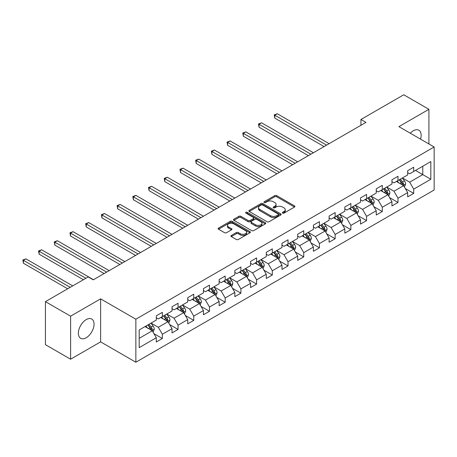 <?xml version="1.0" encoding="UTF-8"?>
<svg xmlns="http://www.w3.org/2000/svg" width="457" height="457" viewBox="0 0 457 457"><rect width="100%" height="100%" fill="white"/><g stroke="black" fill="none" stroke-linecap="round" stroke-linejoin="round"><path stroke-width="0.69" d="M282.615 213.111A0.977 0.566 0 0 0 284.003 213.111L294.502 207.044A1.4 0.805 0 0 0 294.914 206.473A1.4 0.805 0 0 0 294.502 205.901L276.714 195.63A1.4 0.805 0 0 0 274.731 195.63L264.232 201.697A0.977 0.566 0 0 0 263.946 202.097A0.977 0.566 0 0 0 264.232 202.497A0.977 0.566 0 0 0 265.614 202.497L266.974 201.708A4.473 2.582 0 0 1 273.303 201.708L274.783 202.565A4.473 2.582 0 0 1 276.091 204.393A4.473 2.582 0 0 1 274.783 206.216L273.423 207.004A0.977 0.566 0 0 0 273.137 207.404A0.977 0.566 0 0 0 273.423 207.804A0.977 0.566 0 0 0 274.806 207.804L276.165 207.015A4.473 2.582 0 0 1 282.495 207.015L283.974 207.872A4.473 2.582 0 0 1 285.288 209.7A4.473 2.582 0 0 1 283.974 211.528L282.615 212.311A0.977 0.566 0 0 0 282.329 212.711A0.977 0.566 0 0 0 282.615 213.111L282.615 212.311M86.213 337.746A11.111 6.415 120 0 0 93.468 327.96A11.111 6.415 120 0 0 91.766 319.06A11.111 6.415 120 0 0 86.213 319.609A11.111 6.415 120 0 0 78.958 329.394A11.111 6.415 120 0 0 80.66 338.3A11.111 6.415 120 0 0 86.213 337.746M420.554 139.134A11.111 6.415 120 0 0 418.858 130.216A11.111 6.415 120 0 0 413.305 130.765A11.111 6.415 120 0 0 410.283 133.204M231.339 235.464A1.4 0.805 0 0 0 230.928 236.035A1.4 0.805 0 0 0 231.339 236.606L236.332 239.491A1.4 0.805 0 0 0 238.308 239.491L249.973 232.756A1.4 0.805 0 0 0 250.379 232.185A1.4 0.805 0 0 0 249.973 231.613L232.179 221.342A1.4 0.805 0 0 0 230.202 221.342L218.537 228.077A1.4 0.805 0 0 0 218.126 228.649A1.4 0.805 0 0 0 218.537 229.22L224.57 232.699A1.4 0.805 0 0 0 226.546 232.699L231.539 229.814A1.4 0.805 0 0 0 231.945 229.248A1.4 0.805 0 0 0 231.539 228.677L228.546 226.946A3.742 2.159 0 0 1 227.449 225.421A3.742 2.159 0 0 1 229.762 223.427A3.742 2.159 0 0 1 233.835 223.896L245.546 230.659A3.742 2.159 0 0 1 246.643 232.185A3.742 2.159 0 0 1 244.335 234.178A3.742 2.159 0 0 1 240.262 233.71L238.308 232.584A1.4 0.805 0 0 0 236.332 232.584L231.339 235.464L231.339 236.606M100.614 298.849L70.606 316.175L45.426 301.643L45.426 344.669L70.606 359.202L100.614 341.876L135.86 362.224L135.86 319.203L100.614 298.849L100.614 341.876M428.912 143.961L428.912 109.309L398.904 126.635L434.15 146.983L135.86 319.203M428.912 109.309L403.737 94.776L360.939 119.483L360.939 125.298M45.426 301.643L88.23 276.931L93.262 279.838L365.971 122.39L360.939 119.483M267.071 221.742A1.4 0.805 0 0 0 269.047 221.742L280.712 215.007A1.4 0.805 0 0 0 281.124 214.436A1.4 0.805 0 0 0 280.712 213.865L262.924 203.594A1.4 0.805 0 0 0 260.947 203.594L249.282 210.329A1.4 0.805 0 0 0 248.871 210.9A1.4 0.805 0 0 0 249.282 211.471L267.071 221.742M246.26 213.322A0.977 0.566 0 0 1 247.254 213.459L247.254 212.294L265.346 222.742A1.4 0.805 0 0 1 265.751 223.313A1.4 0.805 0 0 1 265.346 223.879L253.681 230.614A1.4 0.805 0 0 1 251.704 230.614L233.91 220.343L233.91 219.2A1.4 0.805 0 0 0 233.498 219.771A1.4 0.805 0 0 0 233.91 220.343M233.91 219.2L238.902 216.321A1.4 0.805 0 0 1 240.879 216.321L248.094 220.485A1.4 0.805 0 0 0 250.07 220.485L253.384 218.572A1.4 0.805 0 0 0 253.789 218A1.4 0.805 0 0 0 253.384 217.435L245.872 213.093A0.977 0.566 0 0 1 245.586 212.694A0.977 0.566 0 0 1 246.186 212.174A0.977 0.566 0 0 1 247.254 212.294M135.86 362.224L434.15 190.009L434.15 146.983M153.94 333.65L162.349 338.506L162.349 334.261L172.015 328.68L172.015 332.924L178.059 329.434L178.059 325.19L187.724 319.609L187.724 323.853L193.768 320.363L193.768 316.118L203.434 310.537L203.434 314.782L209.477 311.291L209.477 307.047L219.143 301.466L219.143 305.71L225.187 302.226L225.187 297.981L234.852 292.4L234.852 296.644L240.896 293.154L240.896 288.91L250.562 283.329L250.562 287.573L256.606 284.083L256.606 279.838L266.277 274.257L266.277 278.502L272.315 275.011L272.315 270.767L281.986 265.186L281.986 269.43L288.024 265.945L288.024 261.701L297.696 256.12L297.696 260.364L303.739 256.874L303.739 252.63L313.405 247.048L313.405 251.293L319.449 247.803L319.449 243.558L329.114 237.977L329.114 242.221L335.158 238.731L335.158 234.487L344.824 228.906L344.824 233.15L350.867 229.665L350.867 225.421L360.533 219.84L360.533 224.084L366.577 220.594L366.577 216.35L376.242 210.768L376.242 215.013L382.286 211.522L382.286 207.278L391.952 201.697L391.952 205.941L397.996 202.451L397.996 198.207L407.667 192.626L407.667 196.87L413.705 193.385L413.705 189.141L430.825 179.253L430.825 161.578L422.771 166.228L422.771 174.603L430.825 179.253M162.349 338.506L156.305 341.99L156.305 337.746L139.185 347.634L139.185 329.96L156.305 320.071L156.305 315.827L162.349 312.342L162.349 316.587L172.015 311.006L172.015 306.756L178.059 303.271L178.059 307.515L187.724 301.934L187.724 297.69L193.768 294.199L193.768 298.444L203.434 292.863L203.434 288.618L209.477 285.128L209.477 289.372L219.143 283.791L219.143 279.547L225.187 276.062L225.187 280.307L234.852 274.72L234.852 270.475L240.896 266.991L240.896 271.235L250.562 265.654L250.562 261.41L256.606 257.919L256.606 262.164L266.277 256.583L266.277 252.338L272.315 248.848L272.315 253.092L281.986 247.511L281.986 243.267L288.024 239.776L288.024 244.021L297.696 238.44L297.696 234.195L303.739 230.711L303.739 234.955L313.405 229.374L313.405 225.13L319.449 221.639L319.449 225.884L329.114 220.303L329.114 216.058L335.158 212.568L335.158 216.812L344.824 211.231L344.824 206.987L350.867 203.496L350.867 207.741L360.533 202.16L360.533 197.915L366.577 194.431L366.577 198.675L376.242 193.094L376.242 188.85L382.286 185.359L382.286 189.604L391.952 184.022L391.952 179.778L397.996 176.288L397.996 180.532L407.667 174.951L407.667 170.707L413.705 167.216L413.705 171.461L430.825 161.578M160.733 317.512L167.987 321.699L158.316 327.281L151.067 323.099M156.305 317.746L158.316 318.912L162.349 316.587M158.316 327.281L162.349 334.261M167.987 321.699L172.015 328.68M176.448 308.446L183.697 312.634L174.031 318.215L166.776 314.028M172.015 308.675L174.031 309.84L178.059 307.515M174.031 318.215L178.059 325.19M183.697 312.634L187.724 319.609M192.157 299.375L199.406 303.562L189.741 309.143L182.486 304.956M187.724 299.609L189.741 300.769L193.768 298.444M189.741 309.143L193.768 316.118M199.406 303.562L203.434 310.537M207.866 290.304L215.116 294.491L205.45 300.072L198.195 295.885M203.434 290.538L205.45 291.697L209.477 289.372M205.45 300.072L209.477 307.047M215.116 294.491L219.143 301.466M223.576 281.232L230.825 285.419L221.159 291L213.91 286.813M219.143 281.466L221.159 282.632L225.187 280.307M221.159 291L225.187 297.981M230.825 285.419L234.852 292.4M239.285 272.166L246.534 276.348L236.869 281.935L229.62 277.747M234.852 272.395L236.869 273.56L240.896 271.235M236.869 281.935L240.896 288.91M246.534 276.348L250.562 283.329M254.995 263.095L262.244 267.282L252.578 272.863L245.329 268.676M250.562 263.329L252.578 264.489L256.606 262.164M252.578 272.863L256.606 279.838M262.244 267.282L266.277 274.257M270.704 254.023L277.959 258.211L268.288 263.792L261.038 259.605M266.277 254.258L268.288 255.417L272.315 253.092M268.288 263.792L272.315 270.767M277.959 258.211L281.986 265.186M286.413 244.952L293.668 249.139L283.997 254.72L276.748 250.533M281.986 245.186L283.997 246.352L288.024 244.021M283.997 254.72L288.024 261.701M293.668 249.139L297.696 256.12M302.123 235.886L309.378 240.068L299.706 245.655L292.457 241.467M297.696 236.115L299.706 237.28L303.739 234.955M299.706 245.655L303.739 252.63M309.378 240.068L313.405 247.048M317.838 226.815L325.087 231.002L315.421 236.583L308.167 232.396M313.405 227.049L315.421 228.209L319.449 225.884M315.421 236.583L319.449 243.558M325.087 231.002L329.114 237.977M333.547 217.743L340.796 221.931L331.131 227.512L323.876 223.324M329.114 217.978L331.131 219.137L335.158 216.812M331.131 227.512L335.158 234.487M340.796 221.931L344.824 228.906M349.257 208.672L356.506 212.859L346.84 218.44L339.585 214.253M344.824 208.906L346.84 210.071L350.867 207.741M346.84 218.44L350.867 225.421M356.506 212.859L360.533 219.84M364.966 199.606L372.215 203.788L362.55 209.369L355.3 205.187M360.533 199.835L362.55 201L366.577 198.675M362.55 209.369L366.577 216.35M372.215 203.788L376.242 210.768M380.675 190.535L387.924 194.722L378.259 200.303L371.01 196.116M376.242 190.763L378.259 191.929L382.286 189.604M378.259 200.303L382.286 207.278M387.924 194.722L391.952 201.697M396.385 181.463L403.634 185.651L393.968 191.232L386.719 187.044M391.952 181.697L393.968 182.857L397.996 180.532M393.968 191.232L397.996 198.207M403.634 185.651L407.667 192.626M415.522 170.415L422.771 174.603L409.678 182.16L402.428 177.973M407.667 172.626L409.678 173.791L413.705 171.461M409.678 182.16L413.705 189.141M70.606 316.175L70.606 359.202M139.185 338.329L152.278 330.771L145.023 326.584M152.278 330.771L156.305 337.746M405.296 188.53L413.705 193.385M389.587 197.595L397.996 202.451M373.877 206.667L382.286 211.522M358.168 215.738L366.577 220.594M342.459 224.81L350.867 229.665M326.749 233.881L335.158 238.731M311.04 242.947L319.449 247.803M295.331 252.018L303.739 256.874M279.615 261.09L288.024 265.945M263.906 270.161L272.315 275.011M248.197 279.227L256.606 284.083M232.487 288.298L240.896 293.154M216.778 297.37L225.187 302.226M201.069 306.441L209.477 311.291M185.359 315.507L193.768 320.363M169.65 324.579L178.059 329.434M283.009 213.248L283.974 212.688A4.473 2.582 0 0 0 285.288 210.86L285.288 209.7M276.091 204.393L276.091 205.553A4.473 2.582 0 0 1 274.783 207.381L273.817 207.941M294.485 207.055L276.714 196.796A1.4 0.805 0 0 0 274.731 196.796L264.62 202.634M280.695 215.018L262.924 204.753A1.4 0.805 0 0 0 260.947 204.753L249.299 211.477L249.282 210.329M278.244 214.836A0.977 0.566 0 0 0 278.53 214.436A0.977 0.566 0 0 0 278.244 214.036L262.626 205.022A0.977 0.566 0 0 0 261.238 205.022L259.81 205.844A4.473 2.582 0 0 0 258.496 207.672A4.473 2.582 0 0 0 259.81 209.5L270.481 215.664A4.473 2.582 0 0 0 276.811 215.664L278.244 214.836L278.244 216.001A0.977 0.566 0 0 0 278.53 215.601L278.53 214.436M258.496 207.672L258.496 208.838A4.473 2.582 0 0 0 259.81 210.66L259.81 209.5M278.244 216.001L276.811 216.824A4.473 2.582 0 0 1 270.481 216.824L259.81 210.66M233.927 220.354L238.902 217.481L238.902 216.321M253.789 218L253.789 219.166A1.4 0.805 0 0 1 253.384 219.737L250.07 221.651A1.4 0.805 0 0 1 248.094 221.651L240.879 217.481A1.4 0.805 0 0 0 238.902 217.481M247.254 213.459L265.323 223.89M255.583 224.81A3.742 2.159 0 0 0 259.656 225.278A3.742 2.159 0 0 0 261.964 223.284A3.742 2.159 0 0 0 260.873 221.754L256.743 219.371A1.4 0.805 0 0 0 254.766 219.371L251.453 221.285A1.4 0.805 0 0 0 251.047 221.856A1.4 0.805 0 0 0 251.453 222.428L255.583 224.81L255.583 225.969A3.742 2.159 0 0 0 259.656 226.438A3.742 2.159 0 0 0 261.964 224.444L261.964 223.284M251.047 221.856L251.047 223.016A1.4 0.805 0 0 0 251.453 223.587L251.453 222.428M255.583 225.969L251.453 223.587M246.643 232.185L246.643 233.35A3.742 2.159 0 0 1 244.335 235.344A3.742 2.159 0 0 1 240.262 234.875L238.308 233.75A1.4 0.805 0 0 0 236.332 233.75L231.356 236.617M227.449 225.421L227.449 226.586A3.742 2.159 0 0 0 228.546 228.112L228.546 226.946M231.539 228.677L231.539 229.814L228.546 228.112M249.956 232.767L232.179 222.502A1.4 0.805 0 0 0 230.202 222.502L218.555 229.225M404.434 187.027L405.627 184.011A3.776 2.176 -120 0 0 404.428 180.795L402.349 178.024M398.721 182.811L397.31 180.926M329.114 143.669L277.279 113.747L274.766 115.198L274.766 118.106L324.082 146.577M403.051 185.314L403.594 184.171A3.776 2.176 -120 0 0 402.514 181.903L400.435 179.127M399.487 179.67L401.794 182.749A1.925 1.108 60 0 1 402.143 183.337L403.594 184.171M399.224 179.824L401.303 182.6A3.776 2.176 60 0 1 402.383 184.868M274.766 118.106L274.211 114.878L326.595 145.126M274.211 114.878L277.279 113.747M388.724 196.099L389.918 193.083A3.776 2.176 -120 0 0 388.713 189.866L386.639 187.09M383.012 191.883L381.601 189.998M313.405 152.741L261.57 122.819L259.056 124.27L259.056 127.177L308.366 155.648M387.342 194.385L387.884 193.242A3.776 2.176 -120 0 0 386.805 190.969L384.725 188.198M383.777 188.741L386.085 191.82A1.925 1.108 60 0 1 386.433 192.403L387.884 193.242M383.514 188.895L385.594 191.666A3.776 2.176 60 0 1 386.673 193.939M259.056 127.177L258.502 123.95L310.886 154.198M258.502 123.95L261.57 122.819M373.009 205.17L374.209 202.148A3.776 2.176 -120 0 0 373.003 198.938L370.93 196.162M367.302 200.954L365.891 199.069M297.696 161.812L245.86 131.884L243.347 133.341L243.347 136.249L292.657 164.72M371.632 203.451L372.175 202.308A3.776 2.176 -120 0 0 371.09 200.04L369.016 197.264M368.068 197.812L370.376 200.891A1.925 1.108 60 0 1 370.724 201.474L372.175 202.308M367.805 197.967L369.884 200.737A3.776 2.176 60 0 1 370.964 203.011M243.347 136.249L242.793 133.021L295.176 163.263M242.793 133.021L245.86 131.884M357.3 214.236L358.499 211.22A3.776 2.176 -120 0 0 357.294 208.009L355.215 205.233M351.593 210.026L350.182 208.141M281.986 170.884L230.151 140.956L227.632 142.413L227.632 145.315L276.948 173.791M355.923 212.522L356.46 211.38A3.776 2.176 -120 0 0 355.38 209.112L353.301 206.335M352.358 206.884L354.666 209.963A1.925 1.108 60 0 1 355.015 210.546L356.46 211.38M352.096 207.032L354.175 209.809A3.776 2.176 60 0 1 355.255 212.077M227.632 145.315L227.078 142.093L279.467 172.335M227.078 142.093L230.151 140.956M341.59 223.307L342.79 220.291A3.776 2.176 -120 0 0 341.585 217.075L339.505 214.304M335.884 219.092L334.473 217.206M266.277 179.949L214.442 150.027L211.922 151.478L211.922 154.386L261.238 182.857M340.214 221.594L340.751 220.451A3.776 2.176 -120 0 0 339.671 218.183L337.592 215.407M336.649 215.95L338.951 219.029A1.925 1.108 60 0 1 339.305 219.617L340.751 220.451M336.386 216.104L338.466 218.88A3.776 2.176 60 0 1 339.545 221.148M211.922 154.386L211.368 151.158L263.758 181.406M211.368 151.158L214.442 150.027M325.881 232.379L327.081 229.363A3.776 2.176 -120 0 0 325.875 226.146L323.796 223.37M320.174 228.163L318.763 226.278M250.562 189.021L198.732 159.099L196.213 160.55L196.213 163.457L245.529 191.929M324.504 230.665L325.041 229.523A3.776 2.176 -120 0 0 323.962 227.249L321.882 224.478M320.94 225.021L323.242 228.1A1.925 1.108 60 0 1 323.596 228.683L325.041 229.523M320.677 225.175L322.756 227.952A3.776 2.176 60 0 1 323.836 230.219M196.213 163.457L195.659 160.23L248.048 190.478M195.659 160.23L198.732 159.099M310.172 241.45L311.371 238.428A3.776 2.176 -120 0 0 310.166 235.218L308.087 232.442M304.465 237.234L303.054 235.349M234.852 198.092L183.023 168.165L180.504 169.621L180.504 172.529L229.82 201M308.795 239.731L309.332 238.594A3.776 2.176 -120 0 0 308.252 236.32L306.173 233.544M305.23 234.093L307.532 237.172A1.925 1.108 60 0 1 307.881 237.754L309.332 238.594M304.968 234.247L307.041 237.017A3.776 2.176 60 0 1 308.127 239.291M180.504 172.529L179.949 169.301L232.339 199.543M179.949 169.301L183.023 168.165M294.462 250.516L295.662 247.5A3.776 2.176 -120 0 0 294.457 244.289L292.377 241.513M288.755 246.306L287.344 244.421M219.143 207.164L167.313 177.236L164.794 178.693L164.794 181.595L214.11 210.071M293.08 248.802L293.623 247.66A3.776 2.176 -120 0 0 292.543 245.392L290.463 242.616M289.515 243.164L291.823 246.243A1.925 1.108 60 0 1 292.172 246.826L293.623 247.66M289.252 243.313L291.332 246.089A3.776 2.176 60 0 1 292.411 248.357M164.794 181.595L164.24 178.373L216.624 208.615M164.24 178.373L167.313 177.236M278.753 259.587L279.952 256.571A3.776 2.176 -120 0 0 278.747 253.355L276.668 250.585M273.046 255.372L271.629 253.492M203.434 216.23L151.604 186.307L149.085 187.758L149.085 190.666L198.401 219.137M277.37 257.874L277.913 256.731A3.776 2.176 -120 0 0 276.833 254.463L274.754 251.687M273.806 252.235L276.114 255.309A1.925 1.108 60 0 1 276.462 255.897L277.913 256.731M273.543 252.384L275.622 255.16A3.776 2.176 60 0 1 276.702 257.428M149.085 190.666L148.531 187.439L200.914 217.686M148.531 187.439L151.604 186.307M263.043 268.659L264.237 265.643A3.776 2.176 -120 0 0 263.038 262.427L260.958 259.65M257.331 264.443L255.92 262.558M187.724 225.301L135.889 195.379L133.375 196.83L133.375 199.738L182.691 228.209M261.661 266.945L262.204 265.803A3.776 2.176 -120 0 0 261.124 263.529L259.045 260.758M258.096 261.301L260.404 264.38A1.925 1.108 60 0 1 260.753 264.963L262.204 265.803M257.834 261.455L259.913 264.232A3.776 2.176 60 0 1 260.993 266.5M133.375 199.738L132.821 196.51L185.205 226.758M132.821 196.51L135.889 195.379M247.334 277.73L248.528 274.708A3.776 2.176 -120 0 0 247.323 271.498L245.249 268.722M241.622 273.514L240.211 271.629M172.015 234.372L120.18 204.445L117.666 205.901L117.666 208.809L166.976 237.28M245.952 276.011L246.494 274.874A3.776 2.176 -120 0 0 245.415 272.601L243.335 269.83M242.387 270.373L244.695 273.452A1.925 1.108 60 0 1 245.043 274.034L246.494 274.874M242.124 270.527L244.204 273.297A3.776 2.176 60 0 1 245.283 275.571M117.666 208.809L117.112 205.581L169.496 235.823M117.112 205.581L120.18 204.445M231.625 286.796L232.819 283.78A3.776 2.176 -120 0 0 231.613 280.569L229.54 277.793M225.912 282.586L224.501 280.701M156.305 243.444L104.47 213.516L101.957 214.973L101.957 217.88L151.267 246.352M230.242 285.082L230.785 283.94A3.776 2.176 -120 0 0 229.7 281.672L227.626 278.896M226.678 279.444L228.986 282.523A1.925 1.108 60 0 1 229.334 283.106L230.785 283.94M226.415 279.593L228.494 282.369A3.776 2.176 60 0 1 229.574 284.637M101.957 217.88L101.403 214.653L153.786 244.895M101.403 214.653L104.47 213.516M215.91 295.868L217.109 292.851A3.776 2.176 -120 0 0 215.904 289.635L213.825 286.865M210.203 291.652L208.792 289.772M140.596 252.51L88.761 222.588L86.242 224.039L86.242 226.946L135.558 255.417M214.533 294.154L215.07 293.011A3.776 2.176 -120 0 0 213.99 290.743L211.911 287.967M210.968 288.516L213.276 291.589A1.925 1.108 60 0 1 213.625 292.177L215.07 293.011M210.706 288.664L212.785 291.44A3.776 2.176 60 0 1 213.865 293.708M86.242 226.946L85.688 223.719L138.077 253.966M85.688 223.719L88.761 222.588M200.2 304.939L201.4 301.923A3.776 2.176 -120 0 0 200.195 298.707L198.115 295.93M194.493 300.723L193.083 298.838M124.887 261.581L73.051 231.659L70.532 233.11L70.532 236.018L119.848 264.489M198.824 303.225L199.361 302.083A3.776 2.176 -120 0 0 198.281 299.815L196.202 297.039M195.259 297.581L197.561 300.66A1.925 1.108 60 0 1 197.915 301.243L199.361 302.083M194.996 297.736L197.076 300.512A3.776 2.176 60 0 1 198.155 302.78M70.532 236.018L69.978 232.79L122.367 263.038M69.978 232.79L73.051 231.659M184.491 314.01L185.691 310.988A3.776 2.176 -120 0 0 184.485 307.778L182.406 305.002M178.784 309.795L177.373 307.909M109.172 270.653L57.342 240.725L54.823 242.181L54.823 245.089L104.139 273.56M183.114 312.291L183.651 311.154A3.776 2.176 -120 0 0 182.572 308.881L180.492 306.11M179.55 306.653L181.852 309.732A1.925 1.108 60 0 1 182.206 310.314L183.651 311.154M179.287 306.807L181.366 309.578A3.776 2.176 60 0 1 182.446 311.851M54.823 245.089L54.269 241.862L106.658 272.104M54.269 241.862L57.342 240.725M168.782 323.082L169.981 320.06A3.776 2.176 -120 0 0 168.776 316.85L166.696 314.073M163.075 318.866L161.664 316.981M93.462 279.724L41.633 249.796L39.113 251.253L39.113 254.161L83.391 279.724M167.405 321.362L167.942 320.22A3.776 2.176 -120 0 0 166.862 317.952L164.783 315.176M163.84 315.724L166.142 318.803A1.925 1.108 60 0 1 166.491 319.386L167.942 320.22M163.577 315.873L165.651 318.649A3.776 2.176 60 0 1 166.736 320.923M39.113 254.161L38.559 250.933L85.91 278.267M38.559 250.933L41.633 249.796M153.072 332.148L154.272 329.131A3.776 2.176 -120 0 0 153.066 325.915L150.987 323.145M147.365 327.937L145.954 326.052M72.72 285.888L25.923 258.868L23.404 260.319L23.404 263.226L67.682 288.795M151.69 330.434L152.232 329.291A3.776 2.176 -120 0 0 151.153 327.023L149.073 324.247M148.131 324.796L150.433 327.869A1.925 1.108 60 0 1 150.781 328.457L152.232 329.291M147.862 324.944L149.942 327.72A3.776 2.176 60 0 1 151.021 329.988M23.404 263.226L22.85 259.999L70.201 287.339M22.85 259.999L25.923 258.868M283.974 212.688L283.974 211.528M273.423 207.804L273.423 207.004M274.783 207.381L274.783 206.216M264.232 202.497L264.232 201.697M274.731 196.796L274.731 195.63M276.714 196.796L276.714 195.63M294.502 207.044L294.502 205.901M260.947 204.753L260.947 203.594M262.924 204.753L262.924 203.594M280.712 215.007L280.712 213.865M270.481 216.824L270.481 215.664M276.811 216.824L276.811 215.664M240.879 217.481L240.879 216.321M248.094 221.651L248.094 220.485M250.07 221.651L250.07 220.485M253.384 219.737L253.384 218.572M265.346 223.879L265.346 222.742M236.332 233.75L236.332 232.584M238.308 233.75L238.308 232.584M240.262 234.875L240.262 233.71M218.537 229.22L218.537 228.077M230.202 222.502L230.202 221.342M232.179 222.502L232.179 221.342M249.973 232.756L249.973 231.613M403.263 185.433L405.605 184.085M402.514 181.903L404.428 180.795M399.829 183.451L401.303 182.6M387.553 194.505L389.895 193.151M386.805 190.969L388.713 189.866M384.12 192.523L385.594 191.666M371.844 203.576L374.186 202.223M371.09 200.04L373.003 198.938M368.405 201.588L369.884 200.737M356.134 212.642L358.477 211.294M355.38 209.112L357.294 208.009M352.695 210.66L354.175 209.809M340.425 221.714L342.767 220.365M339.671 218.183L341.585 217.075M336.986 219.731L338.466 218.88M324.716 230.785L327.058 229.431M323.962 227.249L325.875 226.146M321.277 228.803L322.756 227.952M309.006 239.856L311.343 238.503M308.252 236.32L310.166 235.218M305.567 237.869L307.041 237.017M293.291 248.928L295.633 247.574M292.543 245.392L294.457 244.289M289.858 246.94L291.332 246.089M277.582 257.994L279.924 256.645M276.833 254.463L278.747 253.355M274.149 256.011L275.622 255.16M261.872 267.065L264.215 265.711M261.124 263.529L263.038 262.427M258.439 265.083L259.913 264.232M246.163 276.137L248.505 274.783M245.415 272.601L247.323 271.498M242.73 274.154L244.204 273.297M230.454 285.208L232.796 283.854M229.7 281.672L231.613 280.569M227.015 283.22L228.494 282.369M214.744 294.274L217.086 292.926M213.99 290.743L215.904 289.635M211.305 292.291L212.785 291.44M199.035 303.345L201.377 301.991M198.281 299.815L200.195 298.707M195.596 301.363L197.076 300.512M183.326 312.417L185.668 311.063M182.572 308.881L184.485 307.778M179.887 310.434L181.366 309.578M167.616 321.488L169.953 320.134M166.862 317.952L168.776 316.85M164.177 319.5L165.651 318.649M151.901 330.554L154.243 329.206M151.153 327.023L153.066 325.915M148.468 328.572L149.942 327.72"/></g></svg>
